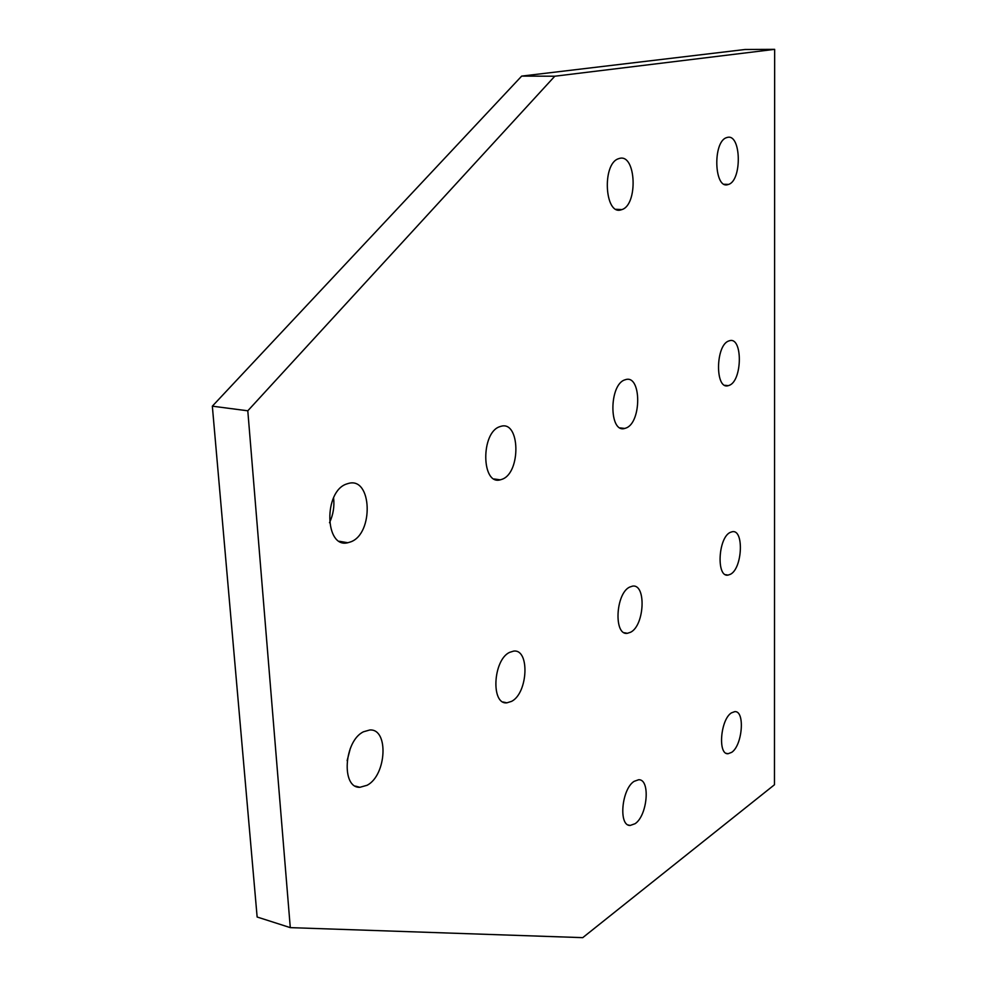 <?xml version="1.0" encoding="UTF-8"?>
<svg xmlns="http://www.w3.org/2000/svg" width="987" height="987" viewBox="0 0 987 987"><rect width="100%" height="100%" fill="white"/><g stroke="black" fill="none" stroke-linecap="round" stroke-linejoin="round"><path stroke-width="1.48" d="M367.115 785.27L359.897 787.293C340.996 788.305 343.994 740.879 363.512 731.774L369.743 729.998C388.952 728.369 386.62 775.288 367.115 785.27M350.693 541.875L347.794 542.739C324.649 548.747 323.428 491.094 346.782 483.938L348.534 483.408C372.074 476.647 373.937 533.745 350.693 541.875M511.624 701.35L506.899 702.83C490.749 704.903 493.007 660.007 509.526 652.395L513.61 651.112C529.933 648.693 528.082 693.034 511.624 701.35M630.681 632.211L627.399 633.309C613.593 635.801 615.567 593.495 629.644 587.092L632.457 586.155C646.374 583.465 644.684 625.227 630.681 632.211M730.466 574.261L728.098 575.1C716.217 577.703 718.092 537.866 730.17 532.425L732.218 531.722C744.173 529.02 742.483 568.352 730.466 574.261M731.675 752.353L728.061 753.723C717.623 754.882 720.485 719.511 731.404 712.885L734.723 711.652C745.21 710.393 742.557 745.296 731.675 752.353M635.097 823.701L630.162 825.453C618.306 826.094 621.588 789.02 634.123 781.346L638.638 779.742C650.581 778.94 647.583 815.509 635.097 823.701M729.171 385.362L728.27 385.658C714.946 390.136 715.452 344.821 728.875 340.947L729.418 340.762C742.853 336.185 742.495 380.957 729.171 385.362M727.801 184.631C714.181 189.245 712.626 142.054 726.395 137.699L727.481 137.378C741.262 133.689 742.15 180.535 728.517 184.421L727.801 184.631M625.968 428.037L624.709 428.444C608.93 433.453 608.942 384.56 624.857 379.872L625.622 379.625C641.562 374.418 641.76 422.72 625.968 428.037M502.112 479.263L500.261 479.842C481.298 485.394 480.718 432.405 499.854 426.655L500.977 426.31C520.174 420.363 521.111 472.736 502.112 479.263M620.946 209.886C604.784 215.252 601.897 164.335 618.232 158.808L619.75 158.339C636.146 154.058 638.12 204.704 621.933 209.577L620.946 209.886M329.51 522.715C333.224 514.782 334.581 506.479 333.581 497.781M347.116 760.693L350.36 748.294M774.462 784.751L582.737 937.65L290.289 927.632L247.799 410.802L554.78 76.221L774.659 49.35L774.462 784.751M774.659 49.35L745.012 49.498L521.679 76.098L212.341 406.175L257.138 917.009L290.289 927.632M212.341 406.175L247.799 410.802M521.679 76.098L554.78 76.221M355.456 786.121L359.897 787.293M339.454 541.295L347.794 542.739M503.074 701.991L506.899 702.83M624.29 632.716L627.399 633.309M725.581 574.681L728.098 575.1M726.321 753.34L728.061 753.723M628.213 824.972L630.162 825.453M724.89 385.312L728.27 385.658M620.243 427.914L624.709 428.444M494.216 478.979L500.261 479.842M616.122 209.306L621.933 209.577M724.285 184.261L728.517 184.421"/></g></svg>
